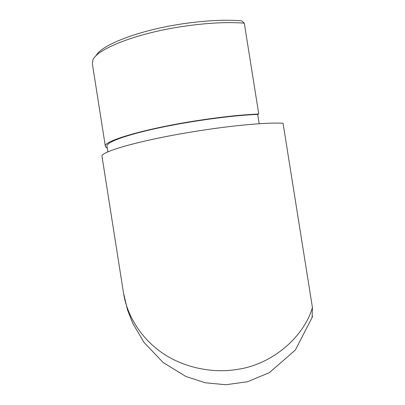 <?xml version="1.0" encoding="UTF-8"?>
<svg xmlns="http://www.w3.org/2000/svg" width="405" height="405" viewBox="0 0 405 405"><rect width="100%" height="100%" fill="white"/><g stroke="black" fill="none" stroke-linecap="round" stroke-linejoin="round"><path stroke-width="0.61" d="M96.046 55.809C100.805 45.238 138.328 30.36 182.149 23.89C205.294 20.498 225.145 19.48 241.714 20.847L244.296 23.161C227.165 21.84 206.636 22.938 182.706 26.447C135.159 33.468 95.474 49.693 92.74 60.502L92.35 63.712L105.366 146.362L106.019 147.395L107.29 148.129M312.422 307.496L283.054 123.277C268.9 122.275 235.599 125.064 199.462 130.724C143.4 139.33 99.022 151.931 102.03 156.538L123.55 293.24C126.643 313.581 139.33 336.874 161.585 352.482C183.829 368.079 213.283 373.511 237.295 369.39C272.479 364.49 304.094 336.676 312.422 307.496L312.073 317.409L312.473 316.756L312.351 315.88M244.296 23.161L258.76 114.023C241.932 114.716 221.55 116.893 197.625 120.548C144.61 128.653 102.48 141.304 105.366 146.362M259.195 123.733L257.707 114.392L258.76 114.023M107.882 151.9L106.976 146.154C106.161 142.383 125.099 135.179 157.91 128.096C190.639 121.024 232.521 115.329 257.707 114.392M123.55 293.235L127.494 309.86L132.754 323.352L144.124 342.549L163.129 362.5L185.87 376.478L205.148 382.745L225.874 384.75L247.561 381.723L269.401 372.641L295.361 350.021L312.463 316.771"/></g></svg>
